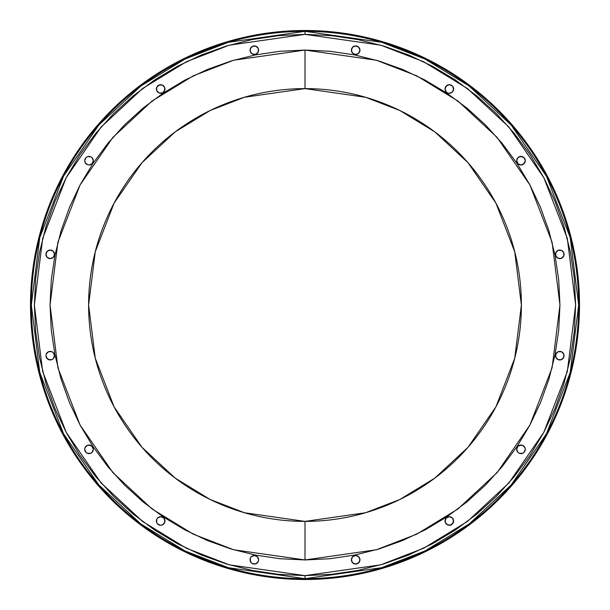 <?xml version="1.0" encoding="UTF-8"?>
<svg xmlns="http://www.w3.org/2000/svg" width="610" height="610" viewBox="0 0 610 610"><rect width="100%" height="100%" fill="white"/><g stroke="black" fill="none" stroke-linecap="round" stroke-linejoin="round"><path stroke-width="0.91" d="M450.965 92.964A4.285 4.285 0 0 0 453.604 89.007L452.353 85.98L449.318 84.721L446.291 85.98L445.033 89.007A4.285 4.285 0 0 0 447.671 92.964L449.318 93.292L452.353 92.041L453.604 89.007A4.285 4.285 0 0 1 449.318 93.292A4.285 4.285 0 0 1 445.033 89.007L446.291 92.041L447.679 92.964M447.687 92.972A4.285 4.285 0 0 0 450.958 92.972M525.279 160.674A4.285 4.285 0 0 0 519.354 156.724A4.285 4.285 0 0 0 519.354 164.639A4.285 4.285 0 0 0 525.279 160.682A4.285 4.285 0 0 1 520.993 164.967A4.285 4.285 0 0 1 516.708 160.682L517.959 163.709L520.993 164.967L524.02 163.709L525.279 160.682L524.02 157.647L520.993 156.396L517.959 157.647L516.708 160.682A4.285 4.285 0 0 1 520.993 156.396A4.285 4.285 0 0 1 525.279 160.682L524.02 157.647L522.633 156.717L519.354 156.717L517.959 157.647M558.142 258.282L561.421 258.282L563.739 255.964L563.739 252.685L561.421 250.359L558.142 250.359L555.824 252.685L555.824 255.964L558.142 258.282A4.285 4.285 0 0 0 564.067 254.324A4.285 4.285 0 0 1 559.782 258.61A4.285 4.285 0 0 1 555.496 254.324A4.285 4.285 0 0 0 558.135 258.274M563.739 357.315L563.739 354.036L561.421 351.718L558.142 351.718L555.824 354.036L555.824 357.315L558.142 359.641L561.421 359.641L563.739 357.315A4.285 4.285 0 0 0 564.067 355.676A4.285 4.285 0 0 1 559.782 359.961A4.285 4.285 0 0 1 555.496 355.676A4.285 4.285 0 0 0 563.731 357.323M517.959 452.353L519.354 453.283L522.633 453.283L524.02 452.353L525.279 449.318L524.951 447.679L522.633 445.361L519.354 445.361L517.959 446.291L516.708 449.318L517.959 452.353L519.354 453.283L522.633 453.283L524.02 452.353L525.279 449.318A4.285 4.285 0 0 1 520.993 453.604A4.285 4.285 0 0 1 516.708 449.318A4.285 4.285 0 0 0 524.02 452.353A4.285 4.285 0 0 0 525.279 449.326M446.291 517.959L445.033 520.993A4.285 4.285 0 0 0 449.318 525.279L452.353 524.02A4.285 4.285 0 0 0 453.604 520.993A4.285 4.285 0 0 1 449.318 525.279A4.285 4.285 0 0 1 445.033 520.993L445.361 522.633L447.679 524.951L450.958 524.951L453.283 522.633L453.283 519.354L452.353 517.959L449.318 516.708L446.291 517.959L445.361 519.354L445.361 522.633L447.679 524.951L449.318 525.279M449.326 525.279A4.285 4.285 0 0 0 452.353 524.02L453.604 520.993L452.353 517.959M351.718 558.142A4.285 4.285 0 0 0 357.315 563.739L359.641 561.421L359.961 559.782A4.285 4.285 0 0 1 355.676 564.067A4.285 4.285 0 0 1 351.39 559.782L352.649 562.809L355.676 564.067L358.71 562.809L359.961 559.782L358.71 556.747L355.676 555.496L352.649 556.747L351.39 559.782A4.285 4.285 0 0 1 355.676 555.496A4.285 4.285 0 0 1 359.961 559.782A4.285 4.285 0 0 0 355.683 555.496L354.036 555.824M357.323 563.731A4.285 4.285 0 0 0 358.71 562.809M251.289 562.809L252.685 563.739A4.285 4.285 0 0 0 258.61 559.782A4.285 4.285 0 0 1 254.324 564.067A4.285 4.285 0 0 1 250.039 559.782L251.289 562.809A4.285 4.285 0 0 0 252.677 563.731M157.647 517.959L156.717 519.354L156.717 522.633L157.647 524.02L160.682 525.279L162.321 524.951L164.639 522.633L164.639 519.354L163.709 517.959L160.682 516.708L157.647 517.959L156.717 519.354L156.717 522.633L157.647 524.02L160.682 525.279A4.285 4.285 0 0 0 164.967 520.993A4.285 4.285 0 0 1 160.682 525.279A4.285 4.285 0 0 1 156.396 520.993A4.285 4.285 0 0 0 160.674 525.279M84.721 449.326A4.285 4.285 0 0 0 90.646 453.276A4.285 4.285 0 0 0 93.292 449.318A4.285 4.285 0 0 1 89.007 453.604A4.285 4.285 0 0 1 84.721 449.318L85.98 452.353L87.367 453.283L90.646 453.283L92.041 452.353L93.292 449.318L92.041 446.291L90.646 445.361L87.367 445.361L85.049 447.679L84.721 449.318L85.98 452.353L87.367 453.283L90.646 453.283L92.041 452.353M46.268 357.323A4.285 4.285 0 0 0 53.245 358.71L54.504 355.676L53.253 352.649L51.858 351.718L48.579 351.718L46.261 354.036L45.933 355.676A4.285 4.285 0 0 0 46.261 357.315L48.579 359.641L51.858 359.641L53.253 358.71A4.285 4.285 0 0 0 54.504 355.683A4.285 4.285 0 0 1 50.218 359.961A4.285 4.285 0 0 1 45.933 355.676L47.191 358.71L50.218 359.961M46.261 252.685A4.285 4.285 0 0 0 51.858 258.282L53.253 257.351L54.504 254.324A4.285 4.285 0 0 1 50.218 258.61A4.285 4.285 0 0 1 45.933 254.324L47.191 257.351L50.218 258.61L53.253 257.351L54.504 254.324L53.253 251.289L50.218 250.039L47.191 251.289L45.933 254.324A4.285 4.285 0 0 1 50.218 250.039A4.285 4.285 0 0 1 54.504 254.324A4.285 4.285 0 0 0 46.268 252.677M51.865 258.274A4.285 4.285 0 0 0 54.504 254.324M92.041 157.647L90.646 156.717L87.367 156.717L85.98 157.647L84.721 160.682A4.285 4.285 0 0 0 90.646 164.639A4.285 4.285 0 0 0 93.292 160.682A4.285 4.285 0 0 1 89.007 164.967A4.285 4.285 0 0 1 84.721 160.682L85.049 162.321L87.367 164.639L89.007 164.967L92.041 163.709L93.292 160.682L92.041 157.647L90.646 156.717L87.367 156.717L85.98 157.647L84.721 160.682L85.049 162.321L87.367 164.639L89.007 164.967L92.041 163.709M162.321 92.964L164.639 90.646L164.639 87.367L162.321 85.049L159.042 85.049L156.717 87.367L156.717 90.646L159.042 92.964L162.321 92.964A4.285 4.285 0 0 0 164.967 89.007A4.285 4.285 0 0 1 160.682 93.292A4.285 4.285 0 0 1 156.396 89.007A4.285 4.285 0 0 0 159.035 92.964M159.042 92.972A4.285 4.285 0 0 0 162.313 92.972M258.282 51.858L258.282 48.579L255.964 46.261L252.685 46.261L250.359 48.579L250.359 51.858L252.685 54.176L255.964 54.176L258.282 51.858A4.285 4.285 0 0 0 258.61 50.218A4.285 4.285 0 0 1 254.324 54.504A4.285 4.285 0 0 1 250.039 50.218A4.285 4.285 0 0 0 258.274 51.865M357.315 46.261A4.285 4.285 0 0 0 351.718 51.858L352.649 53.253L355.676 54.504A4.285 4.285 0 0 0 359.961 50.218A4.285 4.285 0 0 1 355.676 54.504A4.285 4.285 0 0 1 351.39 50.218L352.649 53.253L355.676 54.504L358.71 53.253L359.961 50.218L358.71 47.191L355.676 45.933L352.649 47.191L351.39 50.218A4.285 4.285 0 0 1 355.676 45.933A4.285 4.285 0 0 1 359.961 50.218L359.641 48.579M351.726 51.865A4.285 4.285 0 0 0 355.676 54.504M305 521.39A216.39 216.39 0 0 1 88.61 305A216.39 216.39 0 0 1 305 88.61L365.588 97.272L399.825 110.494L434.831 131.89L468.03 162.718L495.93 203.168L514.726 251.739L521.39 305L514.726 358.261L495.93 406.832L468.03 447.282L434.831 478.11L399.825 499.506L365.588 512.728L305 521.39L305 559.949L376.385 549.755L416.721 534.169L457.973 508.961L497.089 472.636L529.953 424.979L552.103 367.754L559.949 305L552.103 242.246L529.953 185.021L497.089 137.364L457.973 101.039L416.721 75.831L376.385 60.245L305 50.05L305 88.61L305 50.05L280.013 51.278L255.262 54.946L230.992 61.031L207.438 69.456L184.815 80.154L163.358 93.017L143.258 107.924L124.722 124.722L107.924 143.258L93.017 163.358L80.154 184.815L69.456 207.438L61.031 230.992L54.946 255.262L51.278 280.013L50.05 305L51.278 329.987L54.946 354.738L61.031 379.008L69.456 402.562L80.154 425.185L93.017 446.642L107.924 466.741L124.722 485.278L143.258 502.076L163.358 516.983L184.815 529.846L207.438 540.544L230.992 548.97L255.262 555.054L280.013 558.722L305 559.949L329.987 558.722L354.738 555.054L379.008 548.97L402.562 540.544L425.185 529.846L446.642 516.983L466.741 502.076L485.278 485.278L502.076 466.741L516.983 446.642L529.846 425.185L540.544 402.562L548.97 379.008L555.054 354.738L558.722 329.987L559.949 305L558.722 280.013L555.054 255.262L548.97 230.992L540.544 207.438L529.846 184.815L516.983 163.358L502.076 143.258L485.278 124.722L466.741 107.924L446.642 93.017L425.185 80.154L402.562 69.456L379.008 61.031L354.738 54.946L329.987 51.278L305 50.05L233.615 60.245L193.278 75.831L152.027 101.039L112.911 137.364L80.047 185.021L57.897 242.246L50.05 305L57.897 367.754L80.047 424.979L112.911 472.636L152.027 508.961L193.278 534.169L233.615 549.755L305 559.949L305 521.39L244.412 512.728L210.175 499.506L175.169 478.11L141.97 447.282L114.07 406.832L95.274 358.261L88.61 305L95.274 251.739L114.07 203.168L141.97 162.718L175.169 131.89L210.175 110.494L244.412 97.272L305 88.61A216.39 216.39 0 0 1 521.39 305A216.39 216.39 0 0 1 305 521.39M305 578.661L381.624 567.712L424.918 550.982L469.197 523.929L511.18 484.942L546.461 433.779L570.236 372.359L578.661 305L570.236 237.641L546.461 176.221L511.18 125.058L469.197 86.071L424.918 59.017L381.624 42.288L305 31.339L305 34.366L380.777 45.186L423.592 61.732L467.382 88.488L508.908 127.048L543.8 177.64L567.308 238.38L575.634 305L567.308 371.62L543.8 432.36L508.908 482.952L467.382 521.512L423.592 548.268L380.777 564.814L305 575.634L305 579.5A274.5 274.5 0 0 0 579.5 305A274.5 274.5 0 0 0 305 30.5L305 31.339A273.661 273.661 0 0 1 578.661 305A273.661 273.661 0 0 1 305 578.661A273.661 273.661 0 0 1 31.339 305A273.661 273.661 0 0 1 305 31.339L305 30.5A274.5 274.5 0 0 1 579.5 305A274.5 274.5 0 0 1 305 579.5A274.5 274.5 0 0 1 30.5 305A274.5 274.5 0 0 1 305 30.5A274.5 274.5 0 0 0 30.5 305A274.5 274.5 0 0 0 305 579.5L305 575.634L229.223 564.814L186.408 548.268L142.618 521.512L101.092 482.952L66.2 432.36L42.692 371.62L34.366 305L42.692 238.38L66.2 177.64L101.092 127.048L142.618 88.488L186.408 61.732L229.223 45.186L305 34.366L305 31.339L228.376 42.288L185.082 59.017L140.803 86.071L98.82 125.058L63.539 176.221L39.764 237.641L31.339 305L39.764 372.359L63.539 433.779L98.82 484.942L140.803 523.929L185.082 550.982L228.376 567.712L305 578.661M66.345 432.627L54.961 408.57L46.017 383.56L39.566 357.796L35.662 331.527L34.366 305L35.662 278.473L39.566 252.204L46.017 226.44L54.961 201.43L66.322 177.418L79.971 154.643L95.793 133.308L113.628 113.628L133.308 95.793L154.643 79.971L177.418 66.322L201.43 54.961L226.44 46.017L252.204 39.566L278.473 35.662L305 34.366L331.527 35.662L357.796 39.566L383.56 46.017L408.57 54.961L432.582 66.322L455.357 79.971L476.692 95.793L496.372 113.628L514.207 133.308L530.12 154.787M543.655 177.373L555.039 201.43L563.983 226.44L570.434 252.204L574.338 278.473L575.634 305L574.338 331.527L570.434 357.796L563.983 383.56L555.039 408.57L543.678 432.582L530.029 455.357L514.207 476.692L496.372 496.372L476.692 514.207L455.357 530.029L432.582 543.678L408.57 555.039L383.56 563.983L357.796 570.434L331.527 574.338L305 575.634L278.473 574.338L252.204 570.434L226.44 563.983L201.43 555.039L177.418 543.678L154.643 530.029L133.308 514.207L113.628 496.372L95.793 476.692L79.879 455.212M252.685 563.739L255.964 563.739L258.282 561.421L258.61 559.782L257.351 556.747L254.324 555.496L251.289 556.747L250.359 558.142L250.359 561.421M79.971 455.357L66.322 432.582M530.029 154.643L543.678 177.418M452.353 92.041L453.283 90.646L453.283 87.367L452.353 85.98L449.318 84.721L447.679 85.049L445.361 87.367L445.033 89.007L446.291 92.041M517.959 163.709L520.993 164.967L522.633 164.639L524.951 162.321L525.279 160.682M563.731 252.677A4.285 4.285 0 0 0 555.496 254.317L555.824 255.964M555.496 254.324A4.285 4.285 0 0 1 559.782 250.039A4.285 4.285 0 0 1 564.067 254.324A4.285 4.285 0 0 0 563.739 252.685L561.421 250.359L559.782 250.039M559.782 359.961L561.421 359.641M558.142 351.718L556.747 352.649L555.496 355.676A4.285 4.285 0 0 1 559.782 351.39A4.285 4.285 0 0 1 564.067 355.676A4.285 4.285 0 0 0 558.142 351.718M525.279 449.318A4.285 4.285 0 0 0 519.354 445.361A4.285 4.285 0 0 0 516.708 449.318A4.285 4.285 0 0 1 520.993 445.033A4.285 4.285 0 0 1 525.279 449.318L524.951 447.679L522.633 445.361L520.993 445.033L517.959 446.291M258.282 558.142L257.351 556.747L254.324 555.496A4.285 4.285 0 0 0 250.039 559.782A4.285 4.285 0 0 1 254.324 555.496A4.285 4.285 0 0 1 258.61 559.782A4.285 4.285 0 0 0 258.282 558.142M160.682 525.279L162.321 524.951L164.639 522.633L164.967 520.993L163.709 517.959M92.041 446.291L89.007 445.033L87.367 445.361L85.049 447.679L84.721 449.318A4.285 4.285 0 0 1 89.007 445.033A4.285 4.285 0 0 1 93.292 449.318A4.285 4.285 0 0 0 85.98 446.291A4.285 4.285 0 0 0 84.721 449.318M51.858 351.718A4.285 4.285 0 0 0 45.933 355.676A4.285 4.285 0 0 1 50.218 351.39A4.285 4.285 0 0 1 54.504 355.676L54.176 354.036M50.218 250.039L48.579 250.359M163.709 92.041L164.967 89.007L164.639 87.367L162.321 85.049L160.682 84.721L157.647 85.98L156.717 87.367L156.717 90.646L157.647 92.041M254.324 54.504L255.964 54.176M252.685 46.261L250.359 48.579L250.039 50.218A4.285 4.285 0 0 1 254.324 45.933A4.285 4.285 0 0 1 258.61 50.218A4.285 4.285 0 0 0 252.685 46.261M280.013 51.278L255.262 54.946M163.358 93.017L143.258 107.924L124.722 124.722M69.456 207.438L61.031 230.992M54.946 255.262L51.278 280.013L50.05 305M51.278 329.987L54.946 354.738M93.017 446.642L107.924 466.741L124.722 485.278M207.438 540.544L230.992 548.97M255.262 555.054L280.013 558.722L305 559.949M329.987 558.722L354.738 555.054M446.642 516.983L466.741 502.076L485.278 485.278M540.544 402.562L548.97 379.008M555.054 354.738L558.722 329.987L559.949 305M558.722 280.013L555.054 255.262M516.983 163.358L502.076 143.258M402.562 69.456L379.008 61.031M354.738 54.946L329.987 51.278L305 50.05M358.71 47.191A4.285 4.285 0 0 0 357.323 46.268M252.677 46.268A4.285 4.285 0 0 0 251.289 47.191M160.674 84.721A4.285 4.285 0 0 0 156.396 89.007A4.285 4.285 0 0 1 160.682 84.721A4.285 4.285 0 0 1 164.967 89.007A4.285 4.285 0 0 0 160.682 84.721M84.721 160.682A4.285 4.285 0 0 1 89.007 156.396A4.285 4.285 0 0 1 93.292 160.682A4.285 4.285 0 0 0 85.98 157.647A4.285 4.285 0 0 0 84.721 160.674M54.504 355.676A4.285 4.285 0 0 0 51.865 351.726M159.035 517.036A4.285 4.285 0 0 0 156.396 520.993A4.285 4.285 0 0 1 160.682 516.708A4.285 4.285 0 0 1 164.967 520.993A4.285 4.285 0 0 0 162.329 517.036M162.313 517.028A4.285 4.285 0 0 0 159.042 517.028M258.274 558.135A4.285 4.285 0 0 0 254.324 555.496M355.676 555.496A4.285 4.285 0 0 0 351.726 558.135M447.671 517.036A4.285 4.285 0 0 0 445.033 520.993A4.285 4.285 0 0 1 449.318 516.708A4.285 4.285 0 0 1 453.604 520.993A4.285 4.285 0 0 0 450.965 517.036M450.958 517.028A4.285 4.285 0 0 0 447.687 517.028M558.135 351.726A4.285 4.285 0 0 0 555.496 355.676M449.318 84.721A4.285 4.285 0 0 0 445.033 89.007A4.285 4.285 0 0 1 449.318 84.721A4.285 4.285 0 0 1 453.604 89.007A4.285 4.285 0 0 0 449.326 84.721"/></g></svg>

